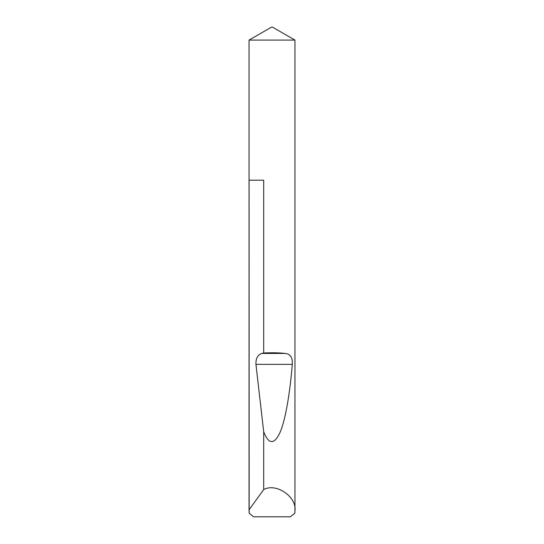 <?xml version="1.0" encoding="UTF-8"?>
<svg xmlns="http://www.w3.org/2000/svg" width="544" height="544" viewBox="0 0 544 544"><rect width="100%" height="100%" fill="white"/><g stroke="black" fill="none" stroke-linecap="round" stroke-linejoin="round"><path stroke-width="0.82" d="M271.388 27.2L272.612 27.2L294.95 40.1L249.05 40.1L271.388 27.2M294.95 510.986L294.848 513.128L290.38 516.8L253.62 516.8L249.152 513.128L249.084 180.2L263.69 180.2L263.69 353.008C271.381 352.58 278.61 352.723 285.382 353.444C290.401 353.994 292.706 357.639 292.298 364.364C289.979 392.843 285.546 419.778 280.031 432.487C274.196 444.836 268.75 444.611 263.69 431.82L263.69 489.593C276.039 482.494 297.099 496.903 294.95 510.986L294.95 40.1M249.05 510.986L249.05 40.1M263.69 489.593L249.084 509.762M263.69 353.008L261.705 353.444C257.652 354.946 255.734 358.584 255.952 364.364L263.69 431.82M261.705 353.444L285.382 353.444M255.952 364.364L292.298 364.364"/></g></svg>
